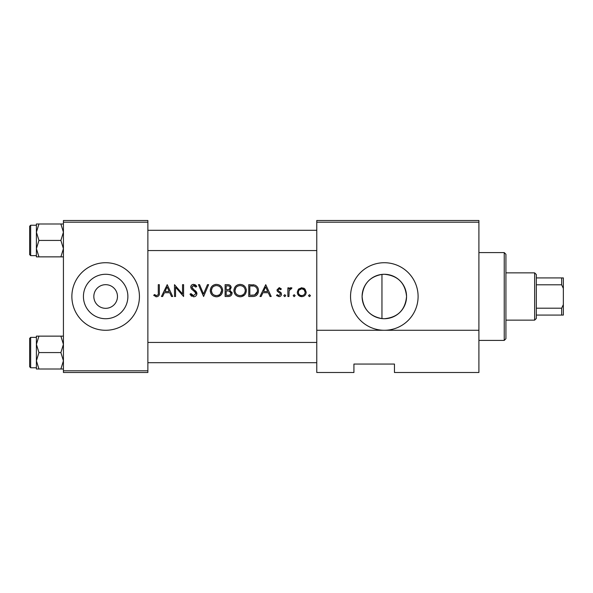 <?xml version="1.0" encoding="UTF-8"?>
<svg xmlns="http://www.w3.org/2000/svg" width="593" height="593" viewBox="0 0 593 593"><rect width="100%" height="100%" fill="white"/><g stroke="black" fill="none" stroke-linecap="round" stroke-linejoin="round"><path stroke-width="0.89" d="M105.65 284.677A11.823 11.823 0 0 0 93.827 296.5A11.823 11.823 0 0 0 105.65 308.323A11.823 11.823 0 0 0 117.473 296.5A11.823 11.823 0 0 0 105.65 284.677M105.65 274.277A22.223 22.223 0 0 0 83.428 296.5A22.223 22.223 0 0 0 105.65 318.723A22.223 22.223 0 0 0 127.88 296.5A22.223 22.223 0 0 0 105.65 274.277M105.65 262.721A33.779 33.779 0 0 0 71.872 296.5A33.779 33.779 0 0 0 105.65 330.279A33.779 33.779 0 0 0 139.429 296.5A33.779 33.779 0 0 0 105.65 262.721M381.959 318.597C369.758 316.351 363.138 308.99 362.101 296.53C363.138 284.003 369.758 276.627 381.959 274.403L381.959 318.597L384.323 318.723C397.836 317.425 405.249 310.013 406.553 296.5C405.234 282.972 397.821 275.567 384.323 274.277A22.223 22.223 0 0 0 362.101 296.5A22.223 22.223 0 0 0 384.323 318.723A22.223 22.223 0 0 0 406.553 296.5A22.223 22.223 0 0 0 384.323 274.277L381.959 274.403M384.323 262.721A33.779 33.779 0 0 0 350.545 296.5A33.779 33.779 0 0 0 384.323 330.279A33.779 33.779 0 0 0 418.102 296.5A33.779 33.779 0 0 0 384.323 262.721M153.735 295.44L156.582 296.804C158.739 296.411 159.658 295.032 159.339 292.66L159.339 284.677L158.279 284.677L158.279 292.542C158.561 294.143 158.012 295.158 156.641 295.588L154.358 294.528L153.735 295.44L154.358 294.528L155.092 295.01M162.623 296.5L164.417 292.712L169.776 292.712L171.525 296.5L172.682 296.5L167.219 284.677L161.459 296.5L162.623 296.5M193.555 296.804C195.564 296.656 196.683 295.588 196.928 293.602L191.776 287.086L193.511 285.589L195.816 287.101L196.78 286.375L193.629 284.373C191.865 284.484 190.894 285.403 190.716 287.131L191.376 288.932L195.445 292.423L195.868 293.587L193.555 295.588L190.953 293.617L189.96 294.217L193.555 296.804M198.447 284.677L203.599 296.5L208.603 284.677L207.461 284.677L203.525 293.995L199.582 284.677L198.447 284.677M233.909 290.644C234.265 294.417 236.34 296.47 240.143 296.804C243.938 296.456 246.006 294.38 246.34 290.585C246.013 286.76 243.916 284.692 240.054 284.373C236.281 284.759 234.235 286.842 233.909 290.644M248.763 284.677L248.763 296.5L252.433 296.5C256.228 296.47 258.237 294.551 258.466 290.74C258.504 288.079 257.31 286.204 254.908 285.107L248.763 284.677M276.501 295.484L278.977 296.648C280.519 296.53 281.364 295.699 281.505 294.158L281.104 292.816L278.31 290.718L278.021 289.933L279.14 288.769L280.637 289.68L281.356 288.939L279.14 287.709L276.961 289.977L277.354 291.304L280.155 293.379L280.445 294.202L278.918 295.588L277.205 294.684L276.501 295.484L277.205 294.684L278.918 295.588L280.445 294.202L279.77 293.038M283.78 295.67L284.766 296.648L285.752 295.67L284.766 294.684L283.78 295.67M287.872 287.857L287.872 296.5L288.932 296.5L289.125 290.629L291.964 288.005L291.037 287.709L288.932 289.132L288.932 287.857L287.872 287.857M308.486 295.67L309.472 296.648L310.458 295.67L309.472 294.684L308.486 295.67M297.271 292.201C297.516 294.936 299.005 296.418 301.748 296.648C304.468 296.426 305.958 294.943 306.21 292.201L305.024 289.132L301.748 287.709L298.449 289.139L297.271 292.201L297.597 293.92L301.748 296.648M293.179 295.67L294.165 296.648L295.144 295.67L294.165 294.684L293.179 295.67M261.142 296.5L262.936 292.712L268.295 292.712L270.045 296.5L271.201 296.5L265.746 284.677L259.986 296.5L261.142 296.5M225.118 284.677L225.118 296.5L228.32 296.5C230.558 296.448 231.811 295.336 232.093 293.142L229.817 290.125L231.181 287.605C230.892 285.529 229.639 284.558 227.43 284.677L225.118 284.677M210.27 290.644C210.619 294.417 212.702 296.47 216.504 296.804C220.292 296.456 222.36 294.38 222.694 290.585C222.368 286.76 220.27 284.692 216.408 284.373C212.635 284.759 210.589 286.842 210.27 290.644M174.498 284.677L174.498 296.5L175.558 296.5L175.558 287.22L183.593 296.5L183.593 284.677L182.533 284.677L182.533 293.98L174.498 284.677M478.907 222.19L478.907 372.5L394.456 372.5L394.456 364.058L353.925 364.058L353.925 372.5L316.766 372.5L316.766 220.5L478.907 220.5L478.907 222.19L316.766 222.19M63.429 222.19L63.429 220.5L147.872 220.5L147.872 222.19L63.429 222.19L63.429 370.81L147.872 370.81L147.872 372.5L63.429 372.5L63.429 370.81M147.872 222.19L147.872 370.81M478.907 330.279L316.766 330.279M358.987 364.058L353.925 364.058L353.925 370.81M303.549 288.065L304.342 288.517M305.299 294.914L304.906 295.373M305.084 292.89L305.15 292.208C304.965 294.284 303.824 295.41 301.741 295.588C299.658 295.418 298.524 294.291 298.331 292.208C298.516 290.125 299.658 288.984 301.741 288.769C303.824 288.984 304.958 290.125 305.15 292.208L304.157 289.792L301.741 288.769L298.976 290.199M301.074 295.536L302.415 295.529M303.69 295.01L304.157 294.625M298.575 290.896L298.39 292.883M289.807 288.131L290.703 287.738M291.037 287.709L291.964 288.005M291.378 288.924L290.503 288.821M289.273 290.155L289.05 291.022M279.14 287.709L279.792 287.813M280.637 289.68L279.978 289.065M279.852 288.984L278.347 289.125M278.102 289.503L278.31 290.718L279.548 291.608M278.021 289.933L278.31 290.718M280.385 292.134L280.771 292.445M281.505 294.158L281.104 292.816L281.505 294.158C281.364 295.699 280.519 296.53 278.977 296.648M280.445 294.202L280.155 293.379M278.843 292.482L277.354 291.304L276.961 289.977M265.657 286.982L267.739 291.497L263.514 291.497L265.657 286.982M253.048 284.751L253.974 284.87M257.614 287.338L258.007 288.139M258.378 291.934L258.081 293.083M257.814 293.683L257.295 294.528M256.495 295.373L255.998 295.729M255.879 295.803L253.648 296.441M257.369 291.415L257.406 290.733C257.399 288.502 256.361 286.997 254.293 286.219C256.354 286.99 257.392 288.494 257.406 290.733C257.421 292.801 256.472 294.217 254.567 294.988L249.831 295.284L249.831 285.893L253.448 286.048M252.225 285.93L250.661 285.893M253.767 295.151L254.567 294.988L257.34 291.66M251.187 295.284L252.885 295.24M233.939 290.029L234.027 289.414M234.613 287.709L235.666 286.226M235.68 286.211L237.667 284.855M242.544 284.833L244.531 286.16M246.243 289.399L246.317 289.992M244.538 294.995L241.358 296.693M240.143 296.804L237.749 296.359M236.666 295.781L235.718 294.995M234.902 294.017L234.368 293.016M234.013 291.8L233.939 291.237M245.191 291.578L245.28 290.585C244.976 293.683 243.249 295.358 240.106 295.588C237.007 295.351 235.295 293.698 234.976 290.637C235.265 287.553 236.978 285.87 240.106 285.589C243.234 285.841 244.961 287.501 245.28 290.585C244.953 287.501 243.226 285.833 240.106 285.589L239.209 285.663M235.844 287.783L234.976 290.637C235.295 293.698 237.007 295.351 240.106 295.588L241.106 295.507M244.776 292.816L245.102 291.941M238.771 285.759L237.904 286.078M237.015 286.597L236.585 286.945M230.588 285.819L231.114 286.945M231.945 292.141L232.056 292.638M231.478 295.069L230.944 295.64M230.803 295.751L230.329 296.055M229.372 289.132L230.121 287.627C229.736 289.206 228.661 289.888 226.897 289.68L226.185 289.68L226.185 285.893L227.623 285.893C229.039 285.767 229.876 286.345 230.121 287.627L229.914 286.782M228.172 285.915L227.623 285.893M226.897 289.68L227.734 289.651M228.55 289.525L228.92 289.399M230.455 291.741L229.098 291.03L231.033 293.142C230.618 294.78 229.506 295.492 227.69 295.284L226.185 295.284L226.185 290.889L229.098 291.03L226.889 290.889M229.884 294.936L231.033 293.142L230.825 292.253M227.69 295.284L228.572 295.255M229.165 295.173L229.876 294.943M210.293 290.029L210.382 289.414M210.967 287.709L212.02 286.226M212.035 286.211L214.029 284.855M215 284.536L215.793 284.403M218.899 284.833L220.885 286.16M222.597 289.399L222.671 289.992M220.892 294.995L217.72 296.693M216.504 296.804L214.103 296.359M213.02 295.781L212.072 294.995M211.256 294.017L210.723 293.016M210.367 291.8L210.293 291.237M217.461 285.678L216.46 285.589C219.588 285.841 221.315 287.501 221.634 290.585L221.545 289.584M221.434 289.147L220.566 287.501M218.787 286.123L217.913 285.789M220.129 294.172L221.634 290.585C221.33 293.683 219.603 295.358 216.46 295.588L217.461 295.507M215.467 295.507L216.46 295.588C213.361 295.351 211.649 293.698 211.33 290.637L212.19 293.424M214.562 295.262L215.289 295.47M212.198 287.783L211.33 290.637C211.619 287.553 213.332 285.87 216.46 285.589L215.563 285.663M215.126 285.759L214.503 285.967M213.376 286.597L212.939 286.945M191.672 296.263L190.79 295.484M190.953 293.617L191.428 294.343M192.258 295.166L192.718 295.418M193.133 295.551L193.555 295.588M195.816 294.009L195.838 293.268M195.868 293.587L194.526 291.482M193.955 291.015L193.311 290.54M190.768 286.575L191.569 285.144M191.576 285.137L193.073 284.418M193.629 284.373L195.379 284.899M195.46 284.959L196.483 285.982M194.941 286.13L194.215 285.7M193.874 285.618L191.776 287.086L192.555 288.613L194.141 289.792M195.053 290.481L196.009 291.393M196.313 291.778L196.861 292.994M167.137 286.982L169.22 291.497L164.995 291.497L167.137 286.982M159.287 294.091L158.946 295.484M156.174 296.774L155.781 296.7M155.462 295.225L156.641 295.588C158.012 295.158 158.561 294.143 158.279 292.542M504.235 252.588L505.925 254.278L505.925 338.722L504.235 340.412L504.235 252.588L478.907 252.588M147.872 230.292L316.766 230.292M147.872 250.565L316.766 250.565M63.429 336.135L60.886 336.135L63.429 344.355L60.886 352.576L63.429 360.796L60.886 369.009L38.953 369.009L36.403 360.796L38.953 352.576L36.403 344.355L38.953 336.135L36.403 336.135L36.403 369.009L38.953 369.009M29.65 366.756L29.65 338.388L30.666 337.373L30.666 367.771L29.65 366.756M60.886 336.135L38.953 336.135M60.886 352.576L38.953 352.576M60.886 369.009L63.429 369.009M316.766 362.708L147.872 362.708M316.766 342.435L147.872 342.435M36.403 232.204L36.403 248.645L38.953 240.424L36.403 232.204L38.953 223.991L36.403 223.991L36.403 232.204M30.666 255.627L29.65 254.612L29.65 226.244L30.666 225.229L30.666 255.627L36.403 255.627M63.429 223.991L60.886 223.991L63.429 232.204L60.886 240.424L38.953 240.424M60.886 223.991L38.953 223.991M60.886 240.424L63.429 248.645L60.886 256.865L38.953 256.865L36.403 248.645L36.403 256.865L38.953 256.865M60.886 256.865L63.429 256.865M534.641 272.854L536.324 274.544L536.324 318.456L534.641 320.146L534.641 272.854L505.925 272.854M536.324 308.204L561.66 308.204L563.35 304.602L563.35 315.076L561.66 315.076L561.66 308.204M536.324 277.924L563.35 277.924L563.35 304.602M563.35 288.398L561.66 284.796L561.66 277.924M536.324 284.796L561.66 284.796M536.324 315.076L561.66 315.076M504.235 340.412L478.907 340.412M30.666 367.771L36.403 367.771M30.666 337.373L36.403 337.373M30.666 225.229L36.403 225.229M534.641 320.146L505.925 320.146"/></g></svg>
